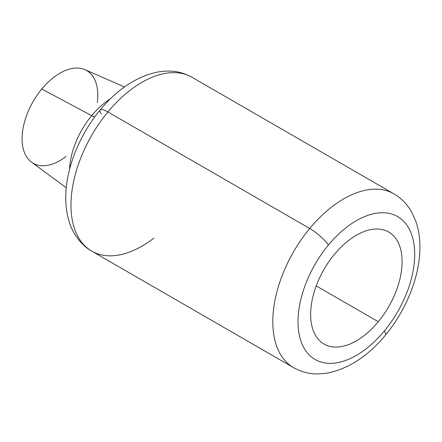 <?xml version="1.0" encoding="UTF-8"?>
<svg xmlns="http://www.w3.org/2000/svg" width="442" height="442" viewBox="0 0 442 442"><rect width="100%" height="100%" fill="white"/><g stroke="black" fill="none" stroke-linecap="round" stroke-linejoin="round"><path stroke-width="0.66" d="M378.286 321.721A64.665 37.332 -60 0 1 324.03 344.042A64.665 37.332 -60 0 1 334.439 254.36A64.665 37.332 -60 0 1 388.695 232.039A64.665 37.332 -60 0 1 378.286 321.721L316.234 285.897L378.286 321.721A64.665 37.332 120 0 0 396.491 239.558A64.665 37.332 120 0 0 334.439 254.36A64.665 37.332 120 0 0 316.234 336.522A64.665 37.332 120 0 0 378.286 321.721M384.33 331.008A17.84 4.1 39.6 0 1 385.457 335.102A17.84 4.1 -140.4 0 0 384.33 331.008A82.505 47.637 120 0 0 407.557 226.182A82.505 47.637 120 0 0 328.395 245.067A82.505 47.637 120 0 0 305.162 349.893A82.505 47.637 120 0 0 384.33 331.008A82.505 47.637 -60 0 1 305.162 349.893A82.505 47.637 -60 0 1 328.395 245.067A17.84 4.1 -140.4 0 0 309.731 228.497A17.84 4.1 39.6 0 1 328.395 245.067A82.505 47.637 -60 0 1 407.557 226.182A82.505 47.637 -60 0 1 384.33 331.008M100.212 109.892C79.577 134.683 66.024 168.087 65.759 196.602C65.593 206.436 66.991 215.558 69.947 223.967C72.593 232.437 80.726 245.194 91.754 251.133L293.576 367.656A100.345 57.935 -60 0 1 309.731 228.497A100.345 57.935 -60 0 1 393.921 193.856A100.345 57.935 120 0 0 309.731 228.497A100.345 57.935 120 0 0 293.576 367.656C304.063 373.07 312.721 375.451 328.588 372.849C349.512 368.203 368.468 355.622 385.457 335.102C405.878 310.571 419.37 277.604 419.9 249.294C420.16 239.15 418.778 229.746 415.745 221.088L411.762 212.259C407.413 204.436 401.463 198.303 393.921 193.856L192.099 77.333A100.345 57.935 120 0 0 107.909 111.975L309.731 228.497L107.909 111.975A100.345 57.935 -60 0 1 192.099 77.333C181.612 71.919 172.949 69.538 157.087 72.145C136.164 76.786 117.207 89.372 100.212 109.892A17.84 4.1 39.6 0 1 107.909 111.975A100.345 57.935 120 0 0 91.754 251.133A100.345 57.935 -60 0 1 107.909 111.975A17.84 4.1 -140.4 0 0 100.212 109.892A17.84 4.1 -140.4 0 0 101.34 113.981M91.754 251.133A100.345 57.935 120 0 0 153.888 238.089M91.687 115.655A26.758 6.149 -140.4 0 0 94.616 117.08A26.758 6.149 39.6 0 1 91.687 115.655A60.222 34.769 -60 0 1 110.235 98.969A60.222 34.769 120 0 0 91.687 115.655A60.222 34.769 120 0 0 69.56 169.424A60.222 34.769 -60 0 1 91.687 115.655L41.791 89.024L91.687 115.655M66.261 187.745L31.515 162.159A53.515 30.896 -60 0 1 41.791 89.024A53.515 30.896 -60 0 1 84.919 69.654L124.456 86.958M97.279 102.411A53.515 30.896 120 0 0 81.82 68.615A53.515 30.896 120 0 0 41.791 89.024A53.515 30.896 120 0 0 24.15 151.772A53.515 30.896 120 0 0 66.062 156.485"/></g></svg>
